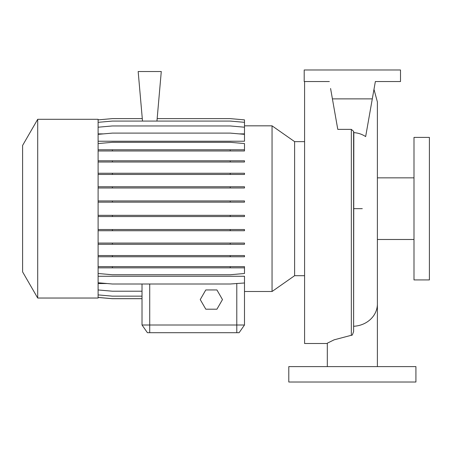 <?xml version="1.0" encoding="UTF-8"?>
<svg xmlns="http://www.w3.org/2000/svg" width="452" height="452" viewBox="0 0 452 452"><rect width="100%" height="100%" fill="white"/><g stroke="black" fill="none" stroke-linecap="round" stroke-linejoin="round"><path stroke-width="0.68" d="M327.316 366.606L327.316 343.187L334.096 339.836L352.357 335.011L353.611 331.536L353.826 132.622C358.17 132.928 362.114 134.25 365.651 136.589L365.504 136.493M330.582 88.496L337.785 129.374L351.334 129.374L353.611 131.357L353.826 132.622M304.586 81.541L304.586 343.492L327.316 343.492M244.492 125.831L272.047 125.831L294.614 141.634L294.614 275.692L304.586 275.692M272.047 125.831L272.047 291.5L294.614 275.692M37.702 208.666L37.702 298.037L98.107 298.037L98.107 119.294L37.702 119.294L37.702 208.666M37.702 119.294L22.6 145.448L22.6 271.884L37.702 298.037M413.992 208.666L413.992 279.929L429.4 279.929L429.4 137.397L413.992 137.397L413.992 208.666M415.919 366.606L288.794 366.606L288.794 382.019L415.919 382.019L415.919 366.606M272.047 291.5L244.492 291.5L244.492 325.005L239.097 332.706L147.414 332.706L142.018 325.005L244.492 325.005L244.492 276.262L98.107 276.262M157.16 118.622L230.221 118.622L244.492 119.87L244.492 133.877L239.085 133.877M103.508 133.877L98.107 133.877M98.107 134.351L112.378 133.103L230.221 133.103L244.492 134.351L244.492 141.233L98.107 141.233M107.197 283.545L98.107 283.545M98.107 297.461L112.378 298.71L142.018 298.71L142.018 325.005L142.018 284.003M156.946 121.079L161.279 71.523L138.171 71.523L142.504 121.079M332.406 98.875L372.301 98.875L375.358 81.541L400.506 81.541L400.506 69.981L304.202 69.981L304.202 81.541L329.35 81.541M375.358 81.541L372.674 96.739M372.301 98.875L365.651 136.589M205.801 289.947L200.242 299.58L205.801 309.208L216.92 309.208L222.48 299.58L216.92 289.947L205.801 289.947M98.107 119.87L112.378 118.622L142.29 118.622M98.107 294.902L112.378 296.15L142.018 296.15M98.107 297.427L112.378 298.676L142.018 298.676M98.107 289.958L112.378 291.207L142.018 291.207M244.492 282.98L230.221 284.003L112.378 284.003L98.107 282.754M98.107 243.069L244.492 243.069L244.492 244.278L98.107 244.278M112.378 243.069L112.378 244.278M230.221 243.069L230.221 244.278M98.107 186.772L244.492 186.772L244.492 187.981L98.107 187.981M112.378 186.772L112.378 187.981M230.221 186.772L230.221 187.981M98.107 150.979L244.492 150.979L244.492 143.555L230.221 142.307L112.378 142.307L98.107 143.555M98.107 149.77L112.378 149.77L112.378 150.979M112.378 149.77L230.221 149.77L230.221 150.979M230.221 149.77L244.492 149.77M98.107 200.948L244.492 200.948L244.492 202.157L98.107 202.157M112.378 200.948L112.378 202.157M230.221 200.948L230.221 202.157M98.107 255.561L244.492 255.561L244.492 256.776L98.107 256.776M112.378 255.561L112.378 256.776M230.221 255.561L230.221 256.776M98.107 122.328L112.378 121.079L230.221 121.079L244.492 122.328M98.107 266.635L244.492 266.635L244.492 267.844L98.107 267.844M112.378 266.635L112.378 267.844M230.221 266.635L230.221 267.844M98.107 273.5L112.378 274.748L230.221 274.748L244.492 273.5L244.492 267.844M98.107 215.338L244.492 215.338L244.492 216.553L98.107 216.553M112.378 215.338L112.378 216.553M230.221 215.338L230.221 216.553M98.107 160.793L244.492 160.793L244.492 162.002L98.107 162.002M112.378 160.793L112.378 162.002M230.221 160.793L230.221 162.002M98.107 229.526L244.492 229.526L244.492 230.735L98.107 230.735M112.378 229.526L112.378 230.735M230.221 229.526L230.221 230.735M98.107 173.252L244.492 173.252L244.492 174.461L98.107 174.461M112.378 173.252L112.378 174.461M230.221 173.252L230.221 174.461M98.107 127.204L112.378 125.955L230.221 125.955L244.492 127.204M377.392 366.606L377.392 303.936A25.041 22.357 180 0 1 353.826 326.254M351.334 129.374L351.334 335.457M353.611 131.357L353.611 331.536M149.725 332.706L149.725 284.003M236.786 332.706L236.786 283.427M362.289 208.666L353.826 208.666M377.392 239.481L413.992 239.481M377.392 177.845L413.992 177.845M294.614 141.634L304.586 141.634M377.392 303.936L377.392 101.954L373.979 89.338"/></g></svg>
